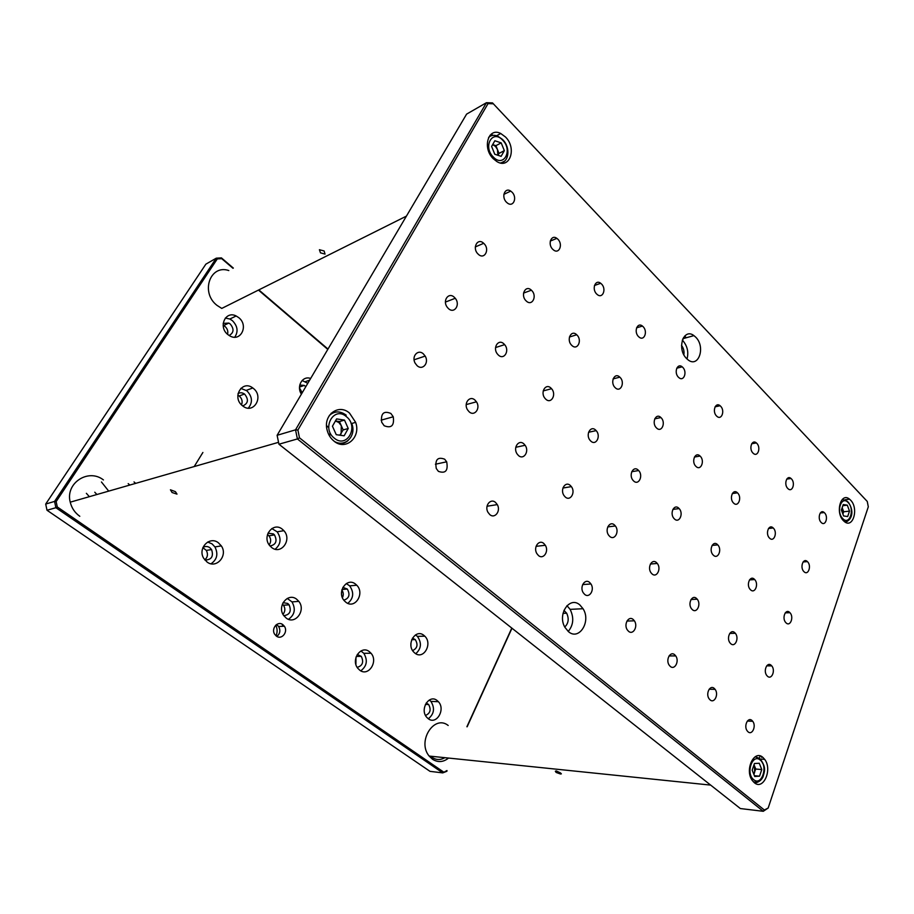 <?xml version="1.0" encoding="UTF-8"?>
<svg xmlns="http://www.w3.org/2000/svg" width="914" height="914" viewBox="0 0 914 914"><rect width="100%" height="100%" fill="white"/><g stroke="black" fill="none" stroke-linecap="round" stroke-linejoin="round"><path stroke-width="1.37" d="M276.554 624.536L278.656 626.478C280.678 630.386 280.084 633.699 276.873 636.43M276.451 636.155L274.748 634.362C270.807 628.752 277.593 620.526 282.757 624.582L284.345 626.227C288.447 631.734 281.74 640.234 276.451 636.155M305.813 386.645L304.259 385.411L299.769 385.034M302.203 392.769L299.506 387.913M310.634 378.487C302.637 375.311 296.113 386.234 301.392 394.14M307.789 383.309L302.111 380.487M270.03 546.012C276.005 544.71 277.49 541.008 274.474 534.896L273.423 533.913L267.962 533.205M269.162 544.881C271.218 541.888 271.15 538.872 268.956 535.821L267.494 534.553M282.197 529.115C273.126 521.563 261.712 536.324 269.653 545.555L271.744 547.589C281.226 555.198 292.32 539.534 283.877 530.68L282.197 529.115M275.148 549.211C280.906 544.356 281.581 538.563 277.171 531.822L271.812 528.555M204.885 560.008C211.534 559.916 213.762 556.432 211.58 549.565L209.786 547.646C207.501 546.161 205.216 546.104 202.942 547.497M204.77 559.882C207.695 557.243 208.209 554.09 206.335 550.411L202.874 547.657M218.389 542.779C209.535 535.661 197.401 548.343 203.719 558.328L207.055 562.03C216.355 569.262 228.26 555.586 221.314 545.887L218.389 542.779M211.054 563.767C217.098 559.551 218.389 553.941 214.939 546.926L212.025 543.853L207.684 542.036M357.168 667.357C362.584 665.803 363.966 662.136 361.293 656.366L357.271 654.447M369.267 651.591C360.961 644.873 350.61 659.771 357.808 668.305L359.83 670.259C368.445 676.966 378.51 661.462 371.015 653.236L369.267 651.591M360.767 670.83C366.914 666.18 367.931 660.342 363.818 653.304L360.927 650.974M343.824 600.167C349.194 598.35 350.359 594.637 347.309 589.039L342.853 587.359M355.489 584.08C346.794 576.837 336.341 592.341 344.349 600.818L345.938 602.292C354.975 609.547 365.109 593.346 356.757 585.223L355.489 584.08M347.811 603.354C353.592 598.384 354.209 592.558 349.674 585.863L346.303 583.566M229.128 335.484C233.893 332.799 234.27 328.971 230.248 324.002L228.82 323.076L223.165 323.407M227.552 334.296C228.283 331.314 227.437 328.697 225.027 326.469L223.142 325.35M238.737 317.638L236.166 315.981C225.427 310.303 217.909 327.052 227.917 334.615L229.62 335.781C240.565 342.567 249.019 325.51 238.737 317.638M234.749 337.186C238.451 331.588 237.663 326.081 232.396 320.654L229.837 319.02L225.324 318.049M425.513 715.445C430.277 713.343 431.328 709.71 428.655 704.534L426.198 703.015M436.995 700.432C429.054 694 419.549 709.401 426.724 717.284L428.358 718.792C436.549 725.19 445.781 709.31 438.4 701.712L436.995 700.432M428.335 718.781C434.184 713.96 435.041 708.156 430.905 701.381L429.352 700.01M283.808 615.682C289.887 614.779 291.646 611.158 289.098 604.817L287.727 603.457L283.054 602.669M296.593 599.173C287.956 592.203 276.714 606.268 283.694 615.522L286.265 618.138C295.268 625.142 306.224 610.312 298.821 601.366L296.593 599.173M288.481 619.304C294.742 614.848 295.919 609.044 291.989 601.892L287.27 598.442M242.724 405.942C248.208 403.508 248.859 399.589 244.689 394.185L244.484 394.025C242.279 392.517 240.119 392.38 238.017 393.603M241.502 404.856C242.781 401.577 242.073 398.675 239.365 396.139L237.811 395.214M253.269 388.336L252.79 387.97C242.176 379.584 231.585 397.35 242.381 405.667L242.576 405.816C253.372 414.956 264.409 396.665 253.269 388.336M248.322 408.135C252.904 402.377 252.401 396.573 246.803 390.735L240.793 388.381M412.625 650.574C417.355 648.323 418.246 644.667 415.276 639.594L412.431 638.166M423.788 635.299C415.516 628.398 405.93 644.301 413.779 652.105L415.036 653.236C423.593 660.114 432.87 643.662 424.782 636.167L423.788 635.299M415.767 653.716C421.343 648.654 421.891 642.873 417.378 636.373L415.47 634.91M232.967 268.282L221.702 258.651L217.304 258.902L216.264 258.182L205.867 264.157L45.7 504.048L47.002 510.252L430.026 771.359L442.742 772.89L446.912 771.267L446.98 770.536L442.742 772.89L55.891 507.716L57.285 506.95L443.427 771.919M217.304 258.902L56.154 501.569L54.566 501.42L216.264 258.182L221.417 257.885L233.333 268.076M47.002 510.252L55.891 507.716L54.566 501.42L45.7 504.048M56.154 501.569L57.285 506.95M258.822 289.898L327.989 349.068M511.977 628.215L467.145 726.779M410.934 645.455L410.9 643.342M282.986 614.345C285.282 611.466 285.442 608.427 283.477 605.228L282.403 604.097M135.683 483.38L134.015 481.929M129.857 485.048L128.189 483.62M342.442 597.699C343.698 595.014 343.504 592.455 341.859 590.01M355.912 664.478L355.98 657.326M275.754 625.176C277.445 628.672 277.548 632.225 276.039 635.847M282.049 624.159L283.066 626.284M94.77 492.223L96.907 494.52M466.894 726.756L511.794 628.078M327.795 349.399L258.456 290.081M221.702 258.651L221.417 257.885M748.029 731.806C752.199 735.667 756.518 725.967 752.736 721.306L751.982 720.495C747.881 716.599 743.482 726.184 747.229 730.926L748.029 731.806M683.866 354.746C684.392 351.284 683.615 348.165 681.524 345.412M686.551 358.517L687.934 359.75C698.536 368.525 705.859 347.012 695.76 337.209L693.932 335.621C683.501 327.463 676.463 348.874 686.551 358.517M687.02 358.974C688.79 352.244 687.419 346.166 682.929 340.739L682.301 340.122M493.263 158.705L496.896 161.572C509.749 169.696 517.107 148.308 505.511 137.02L500.746 133.501C488.327 126.852 481.952 147.874 493.263 158.705M498.93 153.541L498.701 152.604M496.759 147.794L495.285 145.475M333.827 440.971C345.446 451.219 361.224 437.44 355.649 422.359L349.548 413.139C338.717 403.2 322.779 415.093 327.166 430.254C328.32 434.664 330.537 438.24 333.827 440.971M340.191 444.135L341.196 443.13M754.29 782.67C763.361 790.793 772.684 769.451 764.664 759.351L762.893 757.42C754.141 749.183 744.407 769.919 752.268 780.442L754.29 782.67M843.496 520.752L844.239 521.437C852.956 529.309 859.046 508.298 850.534 500.084L849.552 499.193C840.937 491.629 834.939 512.605 843.496 520.752M568.451 631.643C579.076 641.102 591.392 621.371 583.041 608.724L579.956 605.045C569.81 595.585 557.026 614.242 564.943 627.358L568.451 631.643M568.222 631.46C573.512 625.016 574.141 617.647 570.119 609.364L566.954 605.662M564.761 627.015C568.542 623.325 569.182 618.721 566.657 613.203L563.949 610.369M552.707 249.259L553.53 249.979C559.185 254.538 563.253 244.335 557.871 239.217L556.877 238.371C551.279 234.053 547.349 244.198 552.707 249.259M526.133 300.877C532.017 306.967 537.638 295.953 531.548 290.366L531.388 290.206C525.539 284.38 520.077 295.348 526.133 300.877L526.133 300.877M506.493 202.234L507.544 203.137C513.474 207.627 517.564 197.447 512 192.157L510.732 191.106C504.871 186.902 500.975 197.024 506.493 202.234M571.764 345.355C577.362 351.147 582.618 340.191 576.837 334.89L576.711 334.764C571.147 329.177 565.995 340.088 571.764 345.343L571.764 345.355M615.179 387.662C620.503 393.18 625.439 382.303 619.932 377.265L619.818 377.162C614.528 371.804 609.672 382.646 615.168 387.65L615.179 387.662M656.526 427.958C661.599 433.236 666.226 422.428 660.982 417.629L660.891 417.549C655.852 412.408 651.271 423.182 656.515 427.946L656.526 427.958M695.954 466.38C700.798 471.43 705.151 460.702 700.147 456.132L700.067 456.063C695.246 451.139 690.938 461.833 695.942 466.38L695.954 466.38M733.588 503.066C738.226 507.898 742.317 497.25 737.529 492.897L737.461 492.84C732.868 488.11 728.801 498.724 733.588 503.066L733.588 503.066M769.565 538.129C773.987 542.756 777.848 532.199 773.267 528.041L773.21 527.984C768.811 523.448 764.984 533.982 769.565 538.129L769.565 538.129M498.301 354.975C503.968 360.653 510.035 350.679 504.631 344.647L503.968 343.95C498.45 338.306 492.246 347.914 497.479 354.084L498.301 354.975M545.704 399.11C551.153 404.571 556.82 394.402 551.553 388.713L551.016 388.153C545.692 382.715 539.888 392.563 545.041 398.401L545.704 399.11M590.752 441.039C595.974 446.283 601.275 436.012 596.168 430.631L595.722 430.174C590.615 424.941 585.189 434.95 590.193 440.457L590.752 441.039M633.608 480.947C638.623 485.962 643.582 475.646 638.658 470.539L638.269 470.162C633.368 465.123 628.284 475.234 633.139 480.456L633.608 480.947M674.441 518.946C679.239 523.768 683.889 513.428 679.136 508.584L678.816 508.253C674.098 503.42 669.334 513.577 674.041 518.535L674.441 518.946M713.377 555.198C717.981 559.825 722.346 549.474 717.764 544.881L717.49 544.595C712.966 539.957 708.499 550.137 713.023 554.832L713.377 555.198M750.554 589.804C754.964 594.249 759.066 583.92 754.667 579.545L754.416 579.293C750.074 574.837 745.881 585.017 750.245 589.484L750.554 589.804M469.088 411.734C474.492 416.944 480.913 408.204 476.434 401.817L475.04 400.161C469.785 394.997 463.261 403.371 467.545 409.872L469.088 411.734M518.387 455.446C523.642 460.507 529.652 451.345 525.116 445.289L523.962 443.964C518.832 438.926 512.708 447.78 517.118 453.95L518.387 455.446M565.183 496.919C570.267 501.82 575.9 492.36 571.364 486.625L570.393 485.54C565.435 480.65 559.688 489.847 564.109 495.696L565.183 496.919M609.661 536.335C614.551 541.065 619.829 531.4 615.362 525.973L614.539 525.059C609.741 520.329 604.348 529.777 608.735 535.318L609.661 536.335M651.979 573.855C656.686 578.402 661.633 568.599 657.269 563.447L656.549 562.67C651.922 558.111 646.872 567.72 651.179 572.987L651.979 573.855M692.286 609.581C696.822 613.968 701.461 604.074 697.199 599.184L696.582 598.521C692.126 594.123 687.385 603.846 691.59 608.838L692.286 609.581M730.743 643.673C735.107 647.889 739.46 637.938 735.313 633.288L734.765 632.716C730.48 628.466 726.024 638.28 730.126 643.022L730.743 643.673M596.659 294L597.322 294.582C602.714 299.107 606.702 288.927 601.515 284.003L600.715 283.294C595.368 278.964 591.484 289.11 596.659 294M638.532 336.603L639.08 337.095C644.221 341.539 648.072 331.394 643.079 326.652L642.428 326.07C637.321 321.785 633.551 331.896 638.532 336.603M678.451 377.231L678.919 377.653C683.821 381.995 687.534 371.884 682.735 367.337L682.175 366.834C677.308 362.63 673.664 372.706 678.451 377.231M716.565 416.007L716.953 416.373C721.649 420.6 725.19 410.546 720.586 406.182L720.118 405.747C715.456 401.634 711.949 411.666 716.565 416.007M752.976 453.058L753.319 453.378C757.797 457.491 761.191 447.494 756.769 443.301L756.358 442.924C751.902 438.914 748.555 448.9 752.976 453.058M787.811 488.51L788.108 488.784C792.404 492.772 795.626 482.843 791.375 478.822L791.021 478.49C786.76 474.594 783.561 484.511 787.811 488.51M821.172 522.454L821.423 522.694C825.536 526.555 828.61 516.684 824.531 512.834L824.211 512.548C820.132 508.755 817.07 518.604 821.172 522.454M478.113 254.069C484.306 260.467 490.304 249.396 483.894 243.512L483.689 243.307C477.531 237.252 471.761 248.254 478.102 254.069L478.113 254.069M803.977 571.661C808.216 576.106 811.838 565.629 807.462 561.664L807.416 561.619C803.2 557.254 799.59 567.708 803.977 571.661L803.977 571.661M448.34 308.475C454.224 314.359 460.725 304.682 455.241 298.284L454.407 297.381C448.705 291.555 442.068 300.763 447.312 307.321L448.34 308.475M786.086 622.88C790.313 627.141 794.175 616.859 789.936 612.688L789.719 612.471C785.549 608.176 781.607 618.344 785.812 622.605L786.086 622.88M417.058 365.623C422.588 370.947 429.42 362.812 425.159 356.083L423.445 353.958C418.086 348.702 411.151 356.403 415.185 363.224L417.058 365.623M767.452 676.211C771.644 680.279 775.746 670.293 771.724 665.872L771.245 665.369C767.109 661.279 762.927 671.127 766.915 675.64L767.452 676.211M384.154 425.73C391.421 428.586 394.448 425.593 393.26 416.784L390.872 413.459C383.766 410.523 380.692 413.414 381.652 422.142L384.154 425.73M438.4 471.361C445.552 473.863 448.306 470.687 446.672 461.81L444.661 459.194C437.623 456.589 434.836 459.696 436.275 468.516L438.4 471.361M489.744 514.536C494.84 519.232 501.101 510.903 497.285 504.608L495.582 502.494C490.612 497.81 484.249 505.853 487.927 512.251L489.744 514.536M538.403 555.472C543.362 560.042 549.257 551.279 545.315 545.281L543.864 543.544C539.009 538.974 533.011 547.486 536.849 553.576L538.403 555.472M584.583 594.317C589.393 598.761 594.934 589.667 590.947 583.977L589.69 582.515C584.994 578.071 579.35 586.937 583.246 592.74L584.583 594.317M628.489 631.243C633.128 635.538 638.338 626.216 634.362 620.8L633.265 619.555C628.718 615.259 623.405 624.388 627.312 629.895L628.489 631.243M670.259 666.386C674.749 670.533 679.639 661.039 675.709 655.898L674.749 654.824C670.339 650.654 665.358 659.988 669.231 665.232L670.259 666.386M710.064 699.861C714.394 703.871 718.987 694.252 715.114 689.362L714.268 688.436C710.018 684.403 705.334 693.875 709.161 698.856L710.064 699.861M761.522 757.318L761.762 756.621M760.094 755.935L759.671 757.169M278.941 444.215L740.351 808.547L763.259 811.301L297.404 438.949L278.941 444.215L277.113 435.304L295.53 429.831L486.442 102.699L466.597 114.124L277.113 435.304M686.265 337.746L684.655 336.066M492.783 135.363L491.446 133.958M489.984 135.306L490.635 135.992M683.535 337.472L684.323 338.283M492.509 102.905L867.272 501.466L492.509 102.905L486.442 102.699L488.042 103.613L297.895 430.026L299.484 437.817L764.355 810.01L768.171 808.033L763.259 811.301L764.355 810.01M299.484 437.817L297.404 438.949L295.53 429.831L297.895 430.026M493.229 103.785L488.042 103.613M768.171 808.033L868.3 506.813L867.272 501.466M332.011 413.379L331.199 413.208M329.68 436.241L329.931 433.213M327.818 426.987L326.538 425.444M560.499 773.998L556.135 772.444L555.335 771.256L556.272 770.913L560.465 772.901L561.367 773.85L560.499 773.998M448.191 725.476C434.184 714.154 416.807 741.483 429.157 756.061L432.562 759.306C437.989 762.664 443.336 762.253 448.58 758.06M444.878 757.672C440.571 760.185 436.355 760.117 432.242 757.478L430.677 756.209M176.996 494.12L172.083 492.52L170.438 489.79L175.408 491.663L176.996 494.12M101.443 481.975L108.709 491.126M103.442 479.93C88.372 468.002 65.065 483.152 70.241 502.174C71.68 508.081 74.868 512.777 79.792 516.284M325.03 254.081L320.471 252.847L319.397 249.716L324.139 250.984L325.03 254.081M228.82 270.555C210.106 264.066 200.189 292.56 216.995 305.367L221.771 308.418L406.422 216.115M504.482 161.184L500.849 163.046M495.902 145.669L497.456 149.542L495.468 146.423L492.669 144.595L495.902 145.669L501.203 142.881L504.334 150.65L501.135 156.328L494.771 154.249L491.618 146.434L494.851 140.756L501.203 142.881M504.334 150.65L499.021 153.392L497.456 149.542L497.844 155.254M499.021 153.392L497.947 155.289M488.613 137.386C491.206 135.055 494.303 134.689 497.924 136.289L502.426 139.362M348.028 440.617C344.955 443.256 341.413 444.113 337.38 443.199M339.437 421.56L341.31 425.741L338.888 422.531L335.427 420.966L339.437 421.56L344.487 420.086L348.234 428.506L344.144 435.795L336.238 434.676L332.445 426.21L336.603 418.909L344.487 420.086M348.234 428.506L343.173 429.923L341.31 425.741L341.139 433.544L340.179 435.235M339.837 435.19L343.173 429.923M329.326 415.493C334.524 410.843 340.157 410.74 346.212 415.173M753.319 781.756C757.409 783.081 760.631 781.47 762.996 776.923C764.298 771.656 766.56 768.331 760.996 760.071L762.722 763.43M762.196 777.231C760.14 781.344 757.443 783.115 754.107 782.521M754.027 764.744L754.496 765.898L753.981 764.869M753.764 774.078L755.764 769.04L754.496 765.898L754.633 772.319L753.913 774.444M759.248 763.247L761.785 769.554L759.534 776.169L754.736 776.489L752.176 770.136L754.45 763.51L759.248 763.247M755.764 769.04L761.785 769.554M754.416 775.7L759.534 776.169M755.113 756.803L759.385 758.312M847.632 521.197L845.21 522.145M842.171 507.704L842.571 508.801L842.125 507.818M842.868 505.671L847.301 505.145L849.506 511.109L843.679 511.771L842.571 508.801L842.879 514.034M849.506 511.109L847.678 516.524L843.611 515.976L841.383 509.989L843.245 504.562L847.301 505.145M843.679 511.771L842.891 514.056M842.342 499.352L847.438 501.375M493.252 156.957C503.454 168.085 513.2 150.547 502.711 140.219C492.646 128.931 482.546 146.48 493.252 156.957M334.284 438.149C346.829 449.014 359.305 426.564 346.417 416.67C334.067 405.553 321.1 428.118 334.284 438.149M753.662 779.631C761.568 786.6 768.423 766.229 760.311 760.14C752.496 752.987 745.413 773.484 753.662 779.631M842.731 518.558C849.483 526.018 855.104 509.327 848.169 502.597C841.486 495.011 835.693 511.771 842.731 518.558M86.373 493.32L89.366 496.679M299.506 387.079L304.259 385.411M305.505 381.606L309.663 380.133M223.599 325.555L228.82 323.076M229.837 319.02L236.166 315.981M239.16 395.979L244.484 394.025M246.323 390.369L252.79 387.97M417.378 636.373L424.782 636.167M411.7 639.686L415.276 639.594M291.989 601.892L298.821 601.366M283.477 605.228L289.098 604.817M430.905 701.381L438.4 701.712M425.433 704.374L428.655 704.534M349.674 585.863L356.757 585.223M341.996 589.507L347.309 589.039M363.818 653.304L371.015 653.236M356.3 656.401L361.293 656.366M214.939 546.926L221.314 545.887M206.335 550.411L211.58 549.565M277.171 531.822L283.877 530.68M268.956 535.821L274.474 534.896M284.345 626.227L278.656 626.478M747.366 721.055L752.736 721.306M351.102 423.662L355.649 422.359M760.334 759.008L764.664 759.351M570.119 609.364L583.041 608.724M563.024 613.363L566.657 613.203M495.537 347.56L504.631 344.647M543.202 390.918L551.553 388.713M588.559 432.265L596.168 430.631M631.734 471.715L638.658 470.539M672.864 509.406L679.136 508.584M712.075 545.429L717.764 544.881M749.491 579.887L754.667 579.545M466.209 404.582L476.434 401.817M515.782 447.289L525.116 445.289M562.91 488.03L571.364 486.625M607.73 526.91L615.362 525.973M650.391 564.041L657.269 563.447M691.007 599.515L697.199 599.184M729.738 633.425L735.313 633.288M445.426 302.077L455.241 298.284M785.24 612.871L789.936 612.688M414.099 359.796L425.159 356.083M766.686 665.86L771.724 665.872M381.127 420.166L393.26 416.784M435.407 464.232L446.672 461.81M487.036 506.242L497.285 504.608M536.072 546.332L545.315 545.281M582.664 584.572L590.947 583.977M626.935 621.074L634.362 620.8M669.048 655.932L675.709 655.898M709.15 689.225L715.114 689.362M803.086 561.95L807.416 561.619M475.303 246.929L483.689 243.307M820.258 512.994L824.211 512.548M786.726 479.107L791.021 478.49M751.696 443.747L756.358 442.924M715.068 406.821L720.118 405.747M676.737 368.216L682.175 366.834M636.578 327.806L642.428 326.07M594.466 285.476L600.715 283.294M768.48 528.486L773.21 527.984M732.285 493.549L737.461 492.84M694.4 457.046L700.067 456.063M654.71 418.863L660.891 417.549M613.088 378.899L619.818 377.162M569.411 337.015L576.711 334.764M503.854 194.351L510.732 191.106M523.528 293.086L531.388 290.206M550.274 241.056L556.877 238.371M844.97 499.752L849.552 499.193M496.553 135.752L500.746 133.501M682.872 338.683L693.932 335.621M710.658 785.103L429.157 756.061M278.553 442.319L70.241 502.174M202.885 452.476L194.202 466.563M500.381 162.955C509.075 162.315 510.64 147.6 502.894 139.831M334.467 441.473C345.184 447.78 356.757 435.772 351.776 423.582M844.742 521.837C850.466 521.711 855.584 512.663 848.249 502.14"/></g></svg>
